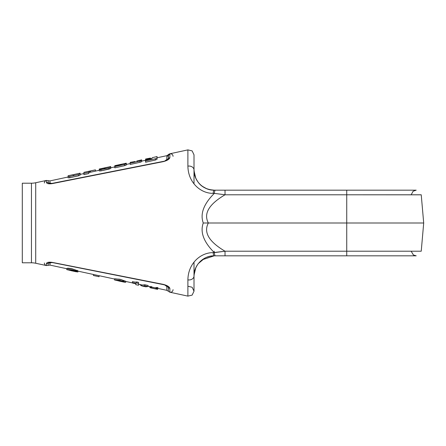 <?xml version="1.0" encoding="UTF-8"?>
<svg xmlns="http://www.w3.org/2000/svg" width="446" height="446" viewBox="0 0 446 446"><rect width="100%" height="100%" fill="white"/><g stroke="black" fill="none" stroke-linecap="round" stroke-linejoin="round"><path stroke-width="0.67" d="M194.066 171.487L194.01 169.971C194.01 149.973 194.01 149.973 194.01 169.971C194.01 149.973 194.01 149.973 194.01 169.971L194.01 169.971A5.051 3.93 180 0 0 187.894 166.129L187.894 149.884L169.876 153.775L169.876 157.639C169.341 159.294 167.138 160.632 163.275 161.642L52.171 183.624C48.77 184.098 46.858 183.707 46.434 182.459L46.434 180.435L35.719 182.749L35.719 263.251L46.434 265.565L46.434 263.541C46.852 262.293 48.765 261.908 52.171 262.376L163.275 284.358C167.133 285.368 169.335 286.7 169.876 288.361L169.876 292.225C171.788 292.342 172.847 291.483 173.059 289.66M168.12 159.116L167.98 159.283C167.785 159.696 164.97 161.207 163.32 161.391L52.215 183.356L48.893 183.373L48.201 182.687A2.626 2.503 0 0 0 46.434 182.459C46.858 183.707 48.77 184.098 52.171 183.624L163.275 161.642C167.138 160.632 169.341 159.294 169.876 157.639A2.626 2.481 179.9 0 0 168.365 158.536A2.626 2.481 180 0 1 166.854 159.428L164.869 160.978L166.854 159.428A2.626 2.481 0 0 0 167.317 159.289A2.626 2.481 0 0 1 166.854 159.428L166.854 155.671L166.854 159.428A2.626 2.481 180 0 0 168.365 158.536A2.626 2.481 179.9 0 1 169.876 157.639L169.876 153.775C171.788 153.658 172.847 154.517 173.059 156.34C172.78 152.398 167.166 153.608 167.808 156.34L169.876 153.775L187.894 149.884L187.894 166.129C188.134 182.804 200.834 193.525 213.149 193.363L214.331 193.369C203.671 204.006 199.981 213.885 203.259 223C199.981 232.115 203.671 241.994 214.331 252.631L213.149 252.637C200.806 252.481 188.112 263.251 187.894 279.871L187.894 296.116L169.876 292.225L169.876 288.361A2.626 2.481 180 0 1 168.365 287.469L167.98 286.717C167.211 286.271 167.44 285.674 163.32 284.609L52.299 262.555M44.36 182.999C44.449 181.661 45.141 180.803 46.434 180.435L48.201 180.675L48.201 182.687A2.626 2.503 0 0 0 46.434 182.459L46.434 180.435L35.719 182.749A20.204 20.204 -0 0 1 31.454 183.206L22.3 183.206L31.454 183.206L31.454 262.794A20.204 20.204 180 0 1 35.719 263.251L46.434 265.565L46.434 263.541A2.626 2.503 -0.3 0 0 48.201 263.313L48.201 265.325L48.201 263.313L49.551 262.454M202.239 259.762L214.214 255.826A5.051 1.148 -90 0 1 213.149 252.637C200.806 252.481 188.112 263.251 187.894 279.871A5.051 3.93 180 0 0 194.01 276.029L194.556 271.358L194.01 276.029C193.809 272.144 195.236 267.996 198.292 263.592L204.742 258.184C207.563 256.662 210.724 255.876 214.214 255.826L416.202 255.826L214.214 255.826C204.129 255.474 193.848 264.495 194.01 276.029A5.051 3.93 180 0 1 187.894 279.871L187.894 296.116L169.876 292.225L168.365 291.277L168.365 287.464A2.626 2.481 180 0 0 166.854 286.572L164.869 285.022L166.854 286.572L166.854 290.329L168.365 291.277L168.365 287.464A2.626 2.481 180 0 0 169.876 288.361C169.335 286.7 167.133 285.368 163.275 284.358L52.171 262.376C48.765 261.908 46.852 262.293 46.434 263.541A2.626 2.503 -0.3 0 0 48.201 263.313A2.626 2.503 -0 0 1 49.969 263.084L51.558 262.538L49.969 263.084A2.626 2.503 180 0 0 49.874 263.068A2.626 2.503 180 0 1 49.969 263.084L49.969 265.091L49.969 263.084A2.626 2.503 -0 0 0 48.201 263.313L48.887 262.627M168.365 287.464A2.626 2.481 180 0 0 166.854 286.572L166.854 290.296M187.894 149.884L192.131 150.893L194.01 154.823L194.01 183.852L194.01 154.823L194.01 169.971L194.685 175.15L194.01 169.971C193.848 181.505 204.129 190.526 214.214 190.174L225.029 190.174L225.029 194.785C208.94 204.262 203.382 213.667 208.366 223C203.382 232.333 208.94 241.738 225.029 251.215L213.149 252.637A5.051 1.148 -90 0 0 214.214 255.826M210.361 256.199L208.104 256.773L210.367 256.199M202.668 259.449L200.683 261.027L204.865 258.117L202.668 259.449M198.018 263.954L196.346 266.596L198.018 263.954M379.485 190.174L346.732 190.174L346.732 194.785L421.23 194.785L423.7 223L208.366 223C203.382 213.667 208.94 204.262 225.029 194.785L346.732 194.785L346.732 223L203.259 223C199.981 213.885 203.671 204.006 214.331 193.369L213.149 193.363A5.051 1.148 90 0 1 214.214 190.174C207.078 189.684 201.793 187.13 198.37 182.503C195.259 178.071 193.804 173.89 194.01 169.971A5.051 3.93 180 0 0 187.894 166.129C188.134 182.804 200.834 193.525 213.149 193.363A5.051 1.148 90 0 1 214.214 190.174L215.396 190.174A5.051 1.148 90 0 0 214.331 193.369L225.029 194.785L225.029 190.174L218.384 190.174L346.732 190.174L215.396 190.174A5.051 1.148 90 0 0 214.331 193.369L225.029 194.785L346.732 194.785L346.732 223L423.7 223L421.23 251.215L346.732 251.215L346.732 255.826L346.732 251.215L225.029 251.215L225.029 255.826L416.202 255.826L413.397 254.978L411.167 251.215M215.396 255.826A5.051 1.148 -90 0 1 214.331 252.631A5.051 1.148 -90 0 0 215.396 255.826M276.002 255.826L225.029 255.826L225.029 251.215L214.331 252.631C203.671 241.994 199.981 232.115 203.259 223L208.366 223C203.382 232.333 208.94 241.738 225.029 251.215L346.732 251.215L346.732 223L346.732 251.215L421.23 251.215M214.214 190.174L209.62 189.645L206.559 188.664L202.239 186.238M204.887 187.894L202.668 186.551L204.887 187.894M198.319 182.436L197.004 180.552L198.319 182.436M195.811 178.305L194.038 170.952L195.811 178.305M209.631 189.645L206.559 188.664M210.361 189.801L209.202 189.544L210.361 189.801M22.3 183.206L22.3 262.794L31.454 262.794A20.204 20.204 180 0 1 35.719 263.251L35.719 182.749A20.204 20.204 -0 0 1 31.454 183.206L31.454 262.794L22.3 262.794L22.3 183.206M214.214 251.215L214.214 252.631L214.214 251.215M196.385 179.47L198.264 182.369L196.385 179.47M200.678 184.967L203.17 186.885L200.678 184.967M205.171 188.034L206.18 188.507L205.171 188.034M208.109 189.227L209.202 189.544L208.109 189.227M187.894 296.116L192.131 295.113L194.01 291.182L192.131 287.252L187.894 286.243M194.038 275.048L195.827 267.656L194.038 275.048M198.247 263.647L199.925 261.752M206.548 257.336L209.62 256.355L206.548 257.336M346.732 190.174L346.732 194.785L421.236 194.824M277.267 190.174L416.202 190.174L413.108 191.234L411.167 194.785M168.365 158.536L168.365 154.723L168.365 158.536L167.986 159.283M44.36 263.001C44.449 264.339 45.141 265.197 46.434 265.565L49.969 265.091L66.777 268.721M48.201 182.687A2.626 2.503 0 0 0 49.969 182.916L51.558 183.462L49.969 182.916L49.969 180.909L48.201 180.675L48.201 182.687A2.626 2.503 0 0 0 49.969 182.916L49.969 180.909L68.11 176.995M73.016 174.999L74.649 174.347L73.016 174.999L73.016 174.693L68.11 175.752L68.11 177.787L69.754 177.753L69.754 176.482L78.418 174.57L69.754 176.482L69.754 177.753L78.418 175.841L78.418 174.57L80.124 173.884L78.418 174.57L78.418 175.841L80.124 175.144L80.124 173.165L74.649 174.347L80.113 173.171L74.649 174.347L80.113 173.171L80.124 175.144L78.418 175.841L69.754 177.753L68.11 177.787L68.11 176.527L69.754 176.482L68.11 176.51M95.427 169.909L95.427 171.153L90.477 172.223L90.477 170.98L95.427 169.909L88.821 171.281L88.821 172.279L83.915 173.36L83.915 174.626L83.909 172.463L83.909 174.626L88.821 173.544L88.821 172.279L83.915 173.36L83.909 172.34L95.427 169.854L95.427 171.153L90.477 172.223L90.466 170.935L88.821 171.281L88.821 173.544L83.915 174.626L83.909 173.706M90.466 172.178L88.821 172.524L89.679 172.334L89.679 171.097L89.679 172.334L90.466 172.178L90.466 170.935L90.466 172.178M110.731 166.581L110.731 168.443L100.874 170.89L99.263 170.946L99.263 169.056M114.784 166.949L114.784 165.706L116.439 165.505L114.806 165.75M126.318 164.529L126.296 165.037L124.607 165.683L114.795 167.835L114.795 166.575L124.607 164.423L114.795 166.575L114.806 166.012L114.795 167.835L124.607 165.683L124.607 164.423L126.296 163.788L124.607 164.423L124.607 165.683L126.296 165.037L126.318 163.286L126.296 165.037L126.318 163.286L126.318 164.529L126.318 163.286L120.537 164.429C119.45 164.669 119.45 164.68 120.537 164.463L120.537 164.429C119.45 164.669 119.45 164.68 120.537 164.463L124.651 163.576M136.76 161.028L141.644 159.874L141.644 161.703L140.016 162.299L130.187 164.457L130.187 163.197L140.016 161.045L130.187 163.197L130.187 164.457L140.016 162.299L140.016 161.045L141.644 160.448L140.016 161.045L140.016 162.299L141.644 161.703L141.644 159.902M168.365 154.723L166.854 155.671L157.053 157.784L157.053 159.283L155.353 160.047L145.563 162.227L145.563 160.945L155.353 158.77L145.563 160.945L145.574 160.103L145.563 162.227L155.353 160.047L155.353 158.77L157.048 158.018L155.353 158.77L155.353 160.047L157.048 159.283L157.059 156.635M69.71 177.77L78.44 175.835M73.841 174.921L73.4 175.005L73.841 174.921M80.124 174.397L83.904 173.583L83.904 172.468M110.731 168.443L109.019 169.095L109.019 167.835L99.263 169.692L99.263 170.946L100.874 170.89L100.874 169.631L99.263 169.692L99.263 169.028L110.731 166.548L110.731 167.189L109.019 167.835L100.874 169.631L100.874 170.89L109.019 169.095L109.019 167.835L110.731 167.189L110.731 168.443M104.169 168.242L105.825 167.618L104.169 168.242M120.498 164.775L114.806 166.012L120.498 164.775C121.602 164.479 121.613 164.429 120.537 164.613L116.439 165.656L120.537 164.613C121.613 164.429 121.602 164.479 120.498 164.775C121.602 164.479 121.613 164.429 120.537 164.613L120.537 164.613M114.784 166.915L114.784 165.706L114.784 166.915L110.731 167.791M116.428 165.427L119.723 164.713M126.229 163.203L120.537 164.429C119.45 164.669 119.45 164.68 120.537 164.463C119.45 164.68 119.45 164.669 120.537 164.429L114.789 165.672M130.187 163.197L130.187 162.35L135.127 161.524M150.453 158.068L145.597 159.021L145.591 159.584L147.247 159.735L151.289 158.581C152.376 158.425 152.381 158.514 151.311 158.843L145.574 160.103L151.311 158.843C152.381 158.514 152.376 158.425 151.289 158.581L145.586 159.584L145.586 160.103M157.053 157.878L157.053 159.283L157.053 156.546L152.131 157.706M145.591 159.021L145.591 159.584M74.209 271.09L68.416 269.992L72.252 270.923L72.252 270.376L72.252 270.923C77.905 271.859 69.626 269.456 70.524 270.404L66.783 269.579L71.8 269.724L77.927 271.909L77.927 270.873L71.795 268.665L66.783 268.542L67.48 268.23M68.071 268.197L71.349 268.576M77.236 270.332L77.927 270.889M76.088 270.728L75.028 270.488M114.644 278.772L120.398 279.374L125.694 281.248M124.239 281.125L122.801 280.807M132.462 281.616C134.586 282.128 135.98 282.24 136.638 281.939L138.522 282.357L138.522 285.245L135.735 284.643L138.522 285.245L138.522 283.422L136.638 283.004L138.522 283.422L138.522 282.357L136.638 281.939L136.638 283.004L136.638 281.939C135.98 282.24 134.586 282.128 132.462 281.616L132.462 283.032L135.735 283.745L135.735 284.643L135.735 283.745L132.462 283.032L132.462 282.675C134.586 283.188 135.98 283.294 136.638 283.004C135.98 283.294 134.586 283.188 132.462 282.675L132.462 281.616M142.486 286.109L144.805 285.797L144.805 284.749L144.805 285.797L148.072 286.51L148.072 285.462L144.805 284.749L142.285 285.027L144.805 284.749L148.072 285.462L148.072 286.51L145.753 286.811L148.072 286.51L144.805 285.797C143.216 286.561 141.638 286.198 140.072 284.693L142.486 286.109L145.753 286.806M152.532 287.241L155.069 287.787L152.532 287.241M77.927 271.909L76.093 271.765M66.644 268.693L66.777 269.072L66.644 268.693M72.252 270.923C77.905 271.859 69.626 269.456 70.524 270.404L66.794 269.64L72.074 269.785L76.751 271.157L77.821 271.999M99.034 275.684L99.034 276.715L93.404 275.5L93.404 274.468L93.404 275.5L99.034 276.715L99.034 275.684M120.024 281.242C125.666 282.229 117.421 279.937 118.29 280.746C117.421 279.937 125.666 282.229 120.024 281.242L120.024 280.79L120.024 281.242L116.189 280.328L121.981 281.454M119.032 281.036L123.854 282.078L114.561 279.976L118.279 280.779L114.55 279.926L119.595 280.25L125.694 282.268L124.239 282.162M114.55 279.926L114.55 278.889L119.584 279.196L125.7 281.231L125.694 282.268M114.416 279.14L114.55 279.514L114.416 279.14M151.74 286.689L149.912 286.566L149.912 287.598L157.605 289.309M151.74 287.731C148.769 287.363 149.443 287.637 153.764 288.54C158.157 289.521 158.86 289.549 155.871 288.629M157.694 288.807L157.973 288.529L157.694 288.807M149.633 286.611L149.912 287.107M155.871 287.586L157.979 287.519M157.678 289.303L157.694 288.25M48.87 262.638L52.215 262.644M168.633 287.742L168.365 288.038M194.01 291.177L194.01 262.148L194.01 291.177M194.01 169.971L194.01 154.823M198.966 183.228L198.208 182.297M196.346 179.404L195.827 178.344M168.359 291.271L169.898 292.23M95.427 171.097L99.263 170.266M126.229 164.44L130.187 163.587M141.644 161.112L145.597 160.259M166.854 290.329L154.918 287.754M77.927 271.129L114.55 279.034M125.694 281.443L132.462 282.903M138.522 284.214L142.486 285.066M148.072 286.276L152.699 287.274M66.777 268.542L66.777 269.579M76.082 271.765L71.26 270.722M152.705 288.311L154.918 288.785"/></g></svg>
